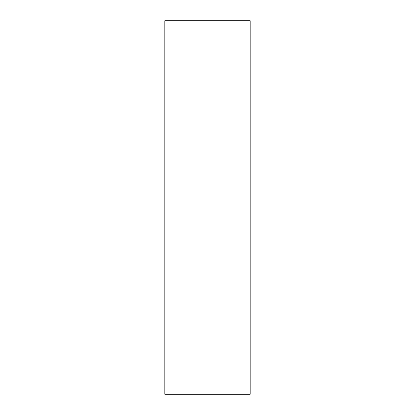 <?xml version="1.0" encoding="UTF-8"?>
<svg xmlns="http://www.w3.org/2000/svg" width="415" height="415" viewBox="0 0 415 415"><rect width="100%" height="100%" fill="white"/><g stroke="black" fill="none" stroke-linecap="round" stroke-linejoin="round"><path stroke-width="0.62" d="M250.178 207.5L250.178 20.75L164.822 20.75L164.822 394.25L250.178 394.25L250.178 207.5"/></g></svg>
